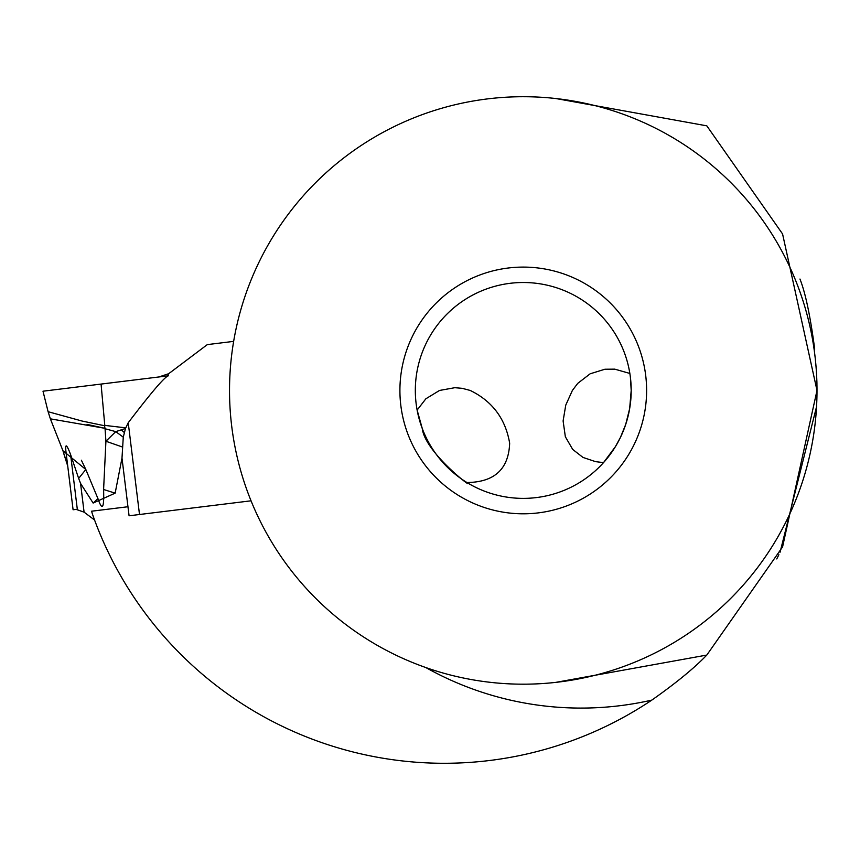<?xml version="1.0" encoding="UTF-8"?>
<svg xmlns="http://www.w3.org/2000/svg" width="860" height="860" viewBox="0 0 860 860"><rect width="100%" height="100%" fill="white"/><g stroke="black" fill="none" stroke-linecap="round" stroke-linejoin="round"><path stroke-width="1.29" d="M81.399 460.229L85.817 469.506L78.658 478.418L80.56 483.427L93.138 503.057L115.154 493.145L121.991 458.079L129.075 515.785L251.045 500.81M80.56 483.427L84.087 512.151L94.568 520.02M170.71 372.187L207.303 344.613L233.651 341.377L207.303 344.613L170.71 372.187A24.671 24.671 0 0 1 168.13 373.896A24.671 24.671 0 0 0 170.71 372.187M115.154 493.145L103.598 489.501L105.92 441.244L115.767 431.623L125.485 428.495L128.237 422.733C151.392 392.332 164.765 376.691 168.367 375.809L158.874 376.97L168.13 373.896L168.367 375.809M125.721 427.839L104.791 425.399L101.071 384.076L158.874 376.97L43 391.203L48.106 411.704L82.055 421.045L104.555 425.743L105.06 428.753L115.767 431.623L123.27 437.17L125.485 428.495M121.991 458.079L123.27 437.17M84.087 512.151L76.153 509.389L77.314 509.324L70.595 454.585L78.658 478.418M104.673 428.269L50.364 418.841L48.096 411.65M87.053 424.41L104.264 428.173M103.608 493.038L103.566 497.209M67.65 465.41L62.941 450.737L50.364 418.841M62.941 450.737L85.817 469.495L97.954 498.639C102.34 511.474 104.221 508.421 103.598 489.501M73.089 509.765L65.908 451.21L73.089 509.765L76.153 509.389M67.693 465.83L65.908 451.221C65.145 443.147 66.704 444.276 70.595 454.585M93.138 503.057L97.954 498.639M122.389 446.996L105.92 441.244L105.06 428.753M124.259 432.483L121.281 429.817M425.829 667.553A317.641 317.641 0 0 0 651.805 700.115A372.842 372.842 0 0 1 92.385 513.968A448.243 448.243 0 0 1 91.601 511.206L127.968 506.744M651.805 700.115C675.863 683.195 694.203 668.177 706.812 655.062L782.568 546.938L817 390.451A293.733 293.733 0 0 1 523.267 684.184A293.733 293.733 0 0 1 229.523 390.451A293.733 293.733 0 0 1 523.267 96.718A293.733 293.733 0 0 1 817 390.451L782.568 233.952L706.812 125.84L555.796 98.524M814.699 349.106C810.356 316.222 805.444 292.873 799.961 279.038M780.084 552.195L816.656 406.296M816.946 384.076L816.871 380.743M778.88 554.689L776.763 558.936M555.764 682.378L706.812 655.062M399.911 390.451A123.356 123.356 0 0 0 523.267 513.807A123.356 123.356 0 0 0 646.612 390.451A123.356 123.356 0 0 0 523.267 267.094A123.356 123.356 0 0 0 399.911 390.451M630.412 377.433L631.197 390.451A107.93 107.93 0 0 0 523.267 282.51A107.93 107.93 0 0 0 415.326 390.451A107.93 107.93 0 0 0 523.267 498.381A107.93 107.93 0 0 0 631.197 390.451L629.649 408.64L625.671 424.539L620.458 437.385L615.373 446.706L603.526 462.615L595.571 461.648L582.994 457.434L572.706 449.425L565.353 436.762L563.106 420.948L565.762 405.114L572.384 390.451L577.748 383.366L590.132 373.81L604.892 369.241L614.739 369.144L629.853 373.444M422.26 428.517L417.132 410.091L425.883 398.771L439.535 390.451L454.811 387.699L462.185 388.322L470.226 390.451C492.361 401.222 505.508 418.809 509.658 443.201C508.658 469.141 494.425 482.245 466.937 482.524C475.634 490.845 425.098 452.908 422.26 428.517M76.755 387.054L101.071 384.076M158.874 376.97L168.13 373.896M128.226 422.722L139.503 514.506M67.714 465.969L63.984 454.327"/></g></svg>
